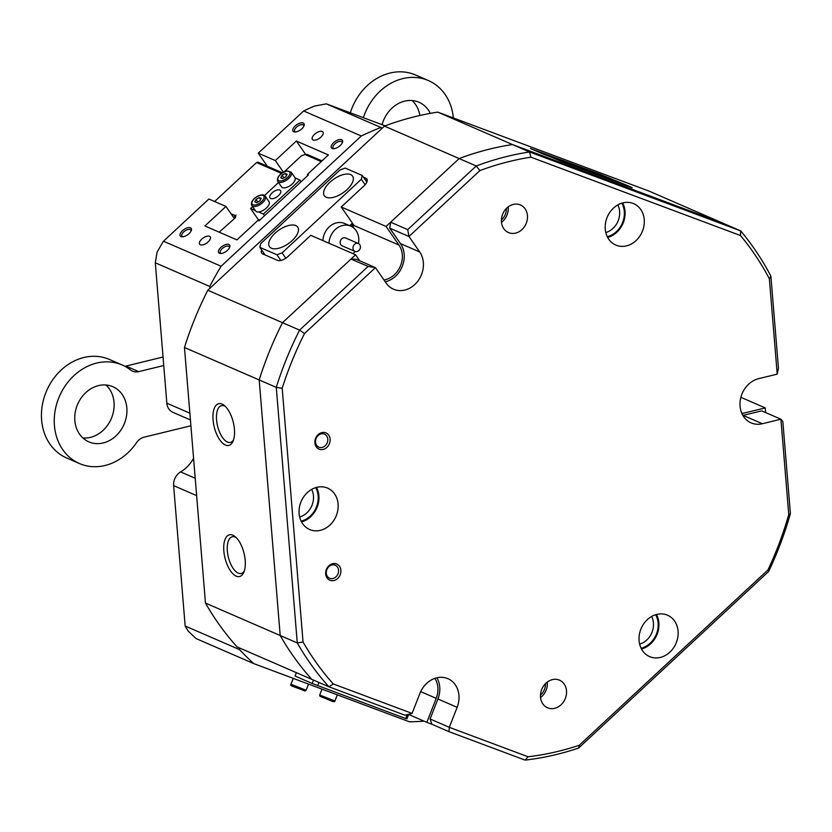 <?xml version="1.0" encoding="UTF-8"?>
<svg xmlns="http://www.w3.org/2000/svg" width="832" height="832" viewBox="0 0 832 832"><rect width="100%" height="100%" fill="white"/><g stroke="black" fill="none" stroke-linecap="round" stroke-linejoin="round"><path stroke-width="1.25" d="M408.647 714.459L406.91 718.879L405.662 718.546L312.156 683.467L295.079 676.052L296.4 672.662M405.662 718.546L407.181 714.667M318.926 682.448L317.678 685.651M312.156 683.467L313.477 680.077M326.269 197.257A17.181 8.258 -34.8 0 0 345.155 191.235A17.181 8.258 -34.8 0 0 352.581 176.134A17.181 8.258 -34.8 0 0 350.646 174.606A17.181 8.258 -34.8 0 0 331.77 180.627A17.181 8.258 -34.8 0 0 324.345 195.728A17.181 8.258 -34.8 0 0 326.269 197.257M271.419 248.227A17.181 8.258 -34.8 0 0 290.295 242.206A17.181 8.258 -34.8 0 0 297.721 227.105A17.181 8.258 -34.8 0 0 295.797 225.576A17.181 8.258 -34.8 0 0 276.91 231.598A17.181 8.258 -34.8 0 0 269.485 246.698A17.181 8.258 -34.8 0 0 271.419 248.227M322.92 240.594A17.181 14.446 -66.5 0 1 329.222 226.886A17.181 14.446 -66.5 0 1 344.666 223.506L350.73 226.138A17.181 14.446 -66.5 0 1 358.8 239.616A17.181 14.446 -66.5 0 1 358.426 243.526M349.7 225.69L352.435 223.142M362.232 175.479L345.155 168.064L339.976 169.967L260.738 243.589L259.834 247.354L276.91 254.769L282.09 252.866L361.327 179.244L362.232 175.479L366.839 182.114M280.862 260.458L276.91 254.769M259.834 247.354L265.117 254.966M365.123 184.714L361.327 179.244M282.09 252.866L285.802 258.222M332.592 563.711A8.809 7.405 -66.5 0 1 340.891 570.263A8.809 7.405 -66.5 0 1 333.975 580.507A8.809 7.405 -66.5 0 1 325.676 573.966A8.809 7.405 -66.5 0 1 332.592 563.711M332.987 578.5A7.093 5.959 113.5 0 0 338.468 572.198A7.093 5.959 113.5 0 0 335.254 565.24A7.093 5.959 113.5 0 0 331.874 564.98A7.093 5.959 113.5 0 0 326.394 571.282A7.093 5.959 113.5 0 0 329.607 578.25A7.093 5.959 113.5 0 0 332.987 578.5M321.818 432.619A8.809 7.405 -66.5 0 1 330.117 439.171A8.809 7.405 -66.5 0 1 323.201 449.415A8.809 7.405 -66.5 0 1 314.891 442.874A8.809 7.405 -66.5 0 1 321.818 432.619M322.213 447.408A7.093 5.959 113.5 0 0 327.694 441.106A7.093 5.959 113.5 0 0 324.48 434.148A7.093 5.959 113.5 0 0 321.1 433.888A7.093 5.959 113.5 0 0 315.619 440.19A7.093 5.959 113.5 0 0 318.833 447.148A7.093 5.959 113.5 0 0 322.213 447.408M448.989 731.671L449.311 727.324L528.081 756.766L525.075 760.105L448.989 731.671L431.912 724.256L430.092 718.983L449.311 727.324L457.132 707.325A23.629 19.864 113.5 0 0 447.928 678.694A23.629 19.864 113.5 0 0 436.665 677.841A23.629 19.864 113.5 0 0 419.91 693.41L412.079 713.409L333.31 683.966A309.348 260.031 113.5 0 1 303.046 642.023L297.274 642.928L280.197 635.513A313.643 263.64 113.5 0 0 311.834 679.37L328.91 686.785A313.643 263.64 -66.5 0 1 297.274 642.928L276.266 387.348A313.643 263.64 -66.5 0 1 299.593 330.106L368.098 266.448L351.021 259.033L356.221 259.293L375.43 267.634L304.502 333.538L299.593 330.106L282.506 322.691L351.021 259.033M660.358 657.415A22.558 18.959 113.5 0 0 677.799 637.374A22.558 18.959 113.5 0 0 667.566 615.222A22.558 18.959 113.5 0 0 656.822 614.401A22.558 18.959 113.5 0 0 639.371 634.452A22.558 18.959 113.5 0 0 649.605 656.604A22.558 18.959 113.5 0 0 660.358 657.415M656.469 614.494A22.558 18.959 -66.5 0 1 641.493 648.991M626.517 245.877A22.558 18.959 113.5 0 0 643.958 225.826A22.558 18.959 113.5 0 0 633.734 203.674A22.558 18.959 113.5 0 0 622.981 202.862A22.558 18.959 113.5 0 0 605.54 222.903A22.558 18.959 113.5 0 0 615.763 245.055A22.558 18.959 113.5 0 0 626.517 245.877M622.627 202.946A22.558 18.959 -66.5 0 1 607.651 237.442M547.258 682.084A15.038 12.636 -66.5 0 1 540.561 697.528M552.334 679.64A15.038 12.636 -66.5 0 1 559.51 680.181A15.038 12.636 -66.5 0 1 566.322 694.949A15.038 12.636 -66.5 0 1 554.694 708.313A15.038 12.636 -66.5 0 1 547.529 707.772A15.038 12.636 -66.5 0 1 540.706 693.004A15.038 12.636 -66.5 0 1 552.334 679.64M508.196 206.866A15.038 12.636 -66.5 0 1 501.488 222.31M513.271 204.422A15.038 12.636 -66.5 0 1 520.437 204.963A15.038 12.636 -66.5 0 1 527.259 219.731A15.038 12.636 -66.5 0 1 515.632 233.095A15.038 12.636 -66.5 0 1 508.456 232.554A15.038 12.636 -66.5 0 1 501.644 217.786A15.038 12.636 -66.5 0 1 513.271 204.422M320.382 530.338A22.558 18.959 113.5 0 0 337.823 510.286A22.558 18.959 113.5 0 0 327.6 488.134A22.558 18.959 113.5 0 0 316.846 487.323A22.558 18.959 113.5 0 0 299.406 507.364A22.558 18.959 113.5 0 0 309.629 529.516A22.558 18.959 113.5 0 0 320.382 530.338M316.493 487.406A22.558 18.959 -66.5 0 1 301.517 521.903M528.081 756.766A309.348 260.031 113.5 0 0 558.23 751.327A309.348 260.031 113.5 0 0 579.249 745.264L767.998 569.889A309.348 260.031 113.5 0 0 788.757 514.55L780.915 419.203L761.696 410.862L743.132 415.386L762.351 423.727L780.915 419.203L782.829 421.47L790.4 513.573A313.643 263.64 -66.5 0 1 768.695 571.418L578.583 748.072A313.643 263.64 -66.5 0 1 556.431 754.499A313.643 263.64 -66.5 0 1 525.075 760.105M578.583 748.072L579.249 745.264M385.268 281.798A23.629 19.864 113.5 0 0 402.272 266.323A23.629 19.864 113.5 0 0 400.483 243.62L419.692 251.961A23.629 19.864 113.5 0 1 418.392 280.374A23.629 19.864 113.5 0 1 393.526 289.214A23.629 19.864 113.5 0 1 386.173 283.109L375.43 267.634L368.098 266.448M770.879 276.11L778.45 368.212L777.213 374.14L769.371 278.793L770.879 276.11A313.643 263.64 -66.5 0 0 740.698 230.901L740.511 235.539L530.899 157.186A309.348 260.031 113.5 0 0 479.887 170.581L408.949 236.486L389.74 228.145L390.634 222.217L459.15 158.558L476.237 165.974A313.643 263.64 -66.5 0 1 529.568 151.975L512.491 144.56A313.643 263.64 113.5 0 0 459.15 158.558L384.436 126.11A313.643 263.64 -66.5 0 1 437.767 112.122L648.898 191.038L740.698 230.901L529.568 151.975L530.899 157.186M205.473 603.065A313.643 263.64 -66.5 0 0 237.11 646.922L311.834 679.37A313.643 263.64 113.5 0 1 280.197 635.513L205.473 603.065L184.465 347.495L259.189 379.933L280.197 635.513L259.189 379.933A313.643 263.64 113.5 0 1 282.506 322.691A313.643 263.64 113.5 0 0 259.189 379.933L276.266 387.348L282.194 388.294L303.046 642.023M304.502 333.538A309.348 260.031 113.5 0 0 282.194 388.294M790.4 513.573L788.757 514.55M767.998 569.889L768.695 571.418M390.634 222.217L407.722 229.632L476.237 165.974L479.887 170.581M769.371 278.793A309.348 260.031 113.5 0 0 740.511 235.539M777.213 374.14L758.638 378.664A23.629 19.864 113.5 0 0 740.366 399.662A23.629 19.864 113.5 0 0 751.078 422.874A23.629 19.864 113.5 0 0 762.351 423.727M419.692 251.961L408.949 236.486L407.722 229.632M430.092 718.983L437.923 698.984A23.629 19.864 113.5 0 0 436.914 677.778M400.483 243.62L389.74 228.145M437.767 112.122L512.491 144.56L723.622 223.486L512.491 144.56A313.643 263.64 113.5 0 0 459.15 158.558L386.069 226.46L398.954 245.034A21.486 18.054 113.5 0 1 385.403 279.677A21.486 18.054 113.5 0 1 383.989 279.968M412.079 713.409L404.997 715.218L328.91 686.785L333.31 683.966M105.955 384.987A30.077 25.282 -66.5 0 1 111.727 417.581A30.077 25.282 -66.5 0 1 82.94 438.017M77.158 405.423A30.077 25.282 113.5 0 0 88.878 441.875A30.077 25.282 113.5 0 0 124.54 423.134A30.077 25.282 113.5 0 0 112.83 386.693A30.077 25.282 113.5 0 0 77.158 405.423M430.29 113.37A30.077 25.282 113.5 0 0 418.964 102.232A30.077 25.282 113.5 0 0 383.302 120.962A30.077 25.282 113.5 0 0 382.075 124.696M350.345 112.83A53.706 45.146 -66.5 0 1 351.874 108.441A53.706 45.146 -66.5 0 1 415.574 74.994L428.376 80.558A53.706 45.146 -66.5 0 1 453.357 117.946M363.376 117.707A53.706 45.146 -66.5 0 1 364.686 114.005A53.706 45.146 -66.5 0 1 428.376 80.558M190.902 425.776L144.092 437.174A12.886 10.837 -66.5 0 0 136.542 442.655A53.706 45.146 -66.5 0 1 79.466 463.549L66.654 457.985A53.706 45.146 -66.5 0 1 46.634 390.738A53.706 45.146 -66.5 0 1 109.429 359.455L122.242 365.019A53.706 45.146 -66.5 0 1 130.562 369.98A12.886 10.837 -66.5 0 0 132.558 371.166A12.886 10.837 -66.5 0 0 138.705 371.634L163.748 365.529M124.852 366.267A12.886 10.837 113.5 0 0 125.902 366.07L163.051 357.022M412.1 100.526A30.077 25.282 -66.5 0 1 419.879 115.492M79.466 463.549A53.706 45.146 -66.5 0 1 59.446 396.302A53.706 45.146 -66.5 0 1 122.242 365.019M181.002 236.569A6.656 3.203 145.2 0 1 182.416 230.745A6.656 3.203 145.2 0 1 190.455 227.791A6.656 3.203 145.2 0 1 191.308 230.443A6.656 3.203 145.2 0 1 182.146 236.798A6.656 3.203 145.2 0 1 181.002 236.569M191.006 231.14A5.366 2.579 -34.8 0 0 190.788 230.048A5.366 2.579 -34.8 0 0 190.185 229.57A5.366 2.579 -34.8 0 0 184.278 231.452A5.366 2.579 -34.8 0 0 181.958 236.174A5.366 2.579 -34.8 0 0 182.562 236.652A5.366 2.579 -34.8 0 0 182.894 236.766M219.43 253.261A6.656 3.203 145.2 0 1 220.844 247.426A6.656 3.203 145.2 0 1 228.883 244.483A6.656 3.203 145.2 0 1 229.736 247.135A6.656 3.203 145.2 0 1 220.574 253.49A6.656 3.203 145.2 0 1 219.43 253.261M229.434 247.822A5.366 2.579 -34.8 0 0 229.216 246.73A5.366 2.579 -34.8 0 0 228.613 246.262A5.366 2.579 -34.8 0 0 222.706 248.144A5.366 2.579 -34.8 0 0 220.386 252.855A5.366 2.579 -34.8 0 0 220.99 253.334A5.366 2.579 -34.8 0 0 221.322 253.448M332.186 148.491A6.656 3.203 145.2 0 1 333.601 142.657A6.656 3.203 145.2 0 1 341.63 139.703A6.656 3.203 145.2 0 1 342.482 142.366A6.656 3.203 145.2 0 1 333.33 148.71A6.656 3.203 145.2 0 1 332.186 148.491M342.191 143.052A5.366 2.579 -34.8 0 0 341.962 141.96A5.366 2.579 -34.8 0 0 341.359 141.482A5.366 2.579 -34.8 0 0 335.462 143.374A5.366 2.579 -34.8 0 0 333.143 148.086A5.366 2.579 -34.8 0 0 333.746 148.564A5.366 2.579 -34.8 0 0 334.079 148.678M293.758 131.799A6.656 3.203 145.2 0 1 295.173 125.975A6.656 3.203 145.2 0 1 303.202 123.022A6.656 3.203 145.2 0 1 304.054 125.674A6.656 3.203 145.2 0 1 294.902 132.028A6.656 3.203 145.2 0 1 293.758 131.799M303.763 126.36A5.366 2.579 -34.8 0 0 303.534 125.278A5.366 2.579 -34.8 0 0 302.931 124.8A5.366 2.579 -34.8 0 0 297.034 126.682A5.366 2.579 -34.8 0 0 294.715 131.404A5.366 2.579 -34.8 0 0 295.318 131.882A5.366 2.579 -34.8 0 0 295.651 131.997M234.416 429.198A21.486 9.818 76.3 0 1 233.002 441.282A21.486 9.818 76.3 0 1 221.676 442.229A21.486 9.818 76.3 0 1 213.065 419.931A21.486 9.818 76.3 0 1 224.276 405.465A21.486 9.818 76.3 0 1 234.416 429.198M225.389 406.463A18.907 8.632 -103.7 0 0 221.489 405.652A18.907 8.632 -103.7 0 0 216.57 419.942A18.907 8.632 -103.7 0 0 230.443 442.385A18.907 8.632 -103.7 0 0 233.522 439.878M245.19 560.29A21.486 9.818 76.3 0 1 243.776 572.374A21.486 9.818 76.3 0 1 232.45 573.321A21.486 9.818 76.3 0 1 223.839 551.023A21.486 9.818 76.3 0 1 235.05 536.557A21.486 9.818 76.3 0 1 245.19 560.29M236.163 537.566A18.907 8.632 -103.7 0 0 232.274 536.744A18.907 8.632 -103.7 0 0 227.354 551.034A18.907 8.632 -103.7 0 0 241.218 573.477A18.907 8.632 -103.7 0 0 244.306 570.97M315.692 487.635A21.694 18.242 -66.5 0 1 318.146 495.914A21.694 18.242 -66.5 0 1 301.142 521.165M299.666 517.015A18.262 15.35 113.5 0 0 313.466 495.903A18.262 15.35 113.5 0 0 311.657 489.393M621.837 203.174A21.694 18.242 -66.5 0 1 624.291 211.453A21.694 18.242 -66.5 0 1 607.277 236.704M605.8 232.544A18.262 15.35 113.5 0 0 619.611 211.432A18.262 15.35 113.5 0 0 617.791 204.932M655.668 614.723A21.694 18.242 -66.5 0 1 658.122 623.002A21.694 18.242 -66.5 0 1 641.108 648.242M639.642 644.093A18.262 15.35 113.5 0 0 653.442 622.981A18.262 15.35 113.5 0 0 651.633 616.481M209.508 236.278A6.448 3.099 -34.8 0 0 202.426 238.534A6.448 3.099 -34.8 0 0 199.649 244.202A6.448 3.099 -34.8 0 0 200.366 244.774A6.448 3.099 -34.8 0 0 207.449 242.518A6.448 3.099 -34.8 0 0 210.236 236.85A6.448 3.099 -34.8 0 0 209.508 236.278M322.265 131.508A6.448 3.099 -34.8 0 0 315.182 133.765A6.448 3.099 -34.8 0 0 312.395 139.433A6.448 3.099 -34.8 0 0 313.123 140.005A6.448 3.099 -34.8 0 0 320.206 137.748A6.448 3.099 -34.8 0 0 322.993 132.08A6.448 3.099 -34.8 0 0 322.265 131.508M501.415 219.95A12.886 10.837 113.5 0 0 506.418 208.426M540.478 695.157A12.886 10.837 113.5 0 0 545.48 683.644M353.86 228.114A21.486 18.054 113.5 0 0 351.988 224.65L354.12 225.576L341.234 207.002L364.094 185.765A8.59 4.129 -34.8 0 0 366.881 179.005A8.59 4.129 -34.8 0 0 365.914 178.246L363.397 177.154M163.478 241.218L208.884 199.025L225.961 206.44L204.932 225.982L236.954 239.886L257.982 220.345L259.054 220.813L308.422 174.938L307.351 174.47L328.38 154.939L296.358 141.034L275.33 160.566L258.253 153.15L303.659 110.968L361.296 135.99L221.114 266.24L163.478 241.218A313.643 263.64 113.5 0 0 157.03 252.294L155.303 262.808L209.747 286.447L209.893 288.288L384.436 126.11M601.016 174.658L530.442 148.46L562.089 161.678L627.058 185.973L630.812 186.982L601.016 174.658M184.465 347.495A313.643 263.64 -66.5 0 1 207.792 290.254L209.893 288.288M359.809 260.853L355.597 254.779L282.506 322.691L207.792 290.254M424.029 721.136A313.643 263.64 113.5 0 1 409.458 721.812L253.791 663.624L196.144 638.591A313.643 263.64 113.5 0 1 188.167 631.03L185.162 626.007L239.606 649.646A313.643 263.64 113.5 0 0 253.791 663.624M221.114 266.24A313.643 263.64 113.5 0 0 209.747 286.447M261.674 250.006A8.59 4.129 -34.8 0 0 261.633 253.115A8.59 4.129 -34.8 0 0 262.6 253.874L277.545 260.364A8.59 4.129 -34.8 0 0 287.903 256.558L310.762 235.321L355.597 254.779M258.253 153.15L267.332 166.234M382.325 128.076L326.362 103.865L314.392 106.08A313.643 263.64 113.5 0 0 303.659 110.968M380.796 127.504A313.643 263.64 113.5 0 0 361.296 135.99M275.33 160.566L283.41 172.214M296.358 141.034L305.698 154.492M307.351 174.47L307.965 175.354M431.912 724.256L426.837 722.353L436.228 698.35A21.486 18.054 113.5 0 0 434.876 678.361M741.926 413.556A21.486 18.054 113.5 0 0 742.966 413.338L765.242 407.909L765.627 412.568M225.961 206.44L234.166 218.265M740.875 397.332L765.242 407.909M239.47 647.951L239.606 649.646M426.837 722.353L408.408 714.355M341.234 207.002L386.069 226.46M350.49 226.034L351.988 224.65M193.575 458.286A32.219 27.082 -66.5 0 1 180.617 471.91A12.886 10.837 113.5 0 0 173.628 485.628L185.162 626.007M155.303 262.808L166.847 403.187A12.886 10.837 113.5 0 0 172.858 412.298L190.414 419.921A32.219 27.082 -66.5 0 1 190.424 419.931M385.154 125.84L326.362 103.865M358.405 243.526L345.592 237.962A4.295 3.609 113.5 0 0 340.153 242.476A4.295 3.609 113.5 0 0 342.17 245.846L354.983 251.399A4.295 3.609 113.5 0 0 360.422 246.896A4.295 3.609 113.5 0 0 358.405 243.526A4.295 3.609 113.5 0 0 352.966 248.03A4.295 3.609 113.5 0 0 354.983 251.399A17.181 14.446 -66.5 0 1 353.09 253.698M328.983 243.225A17.181 14.446 -66.5 0 1 350.73 226.138M321.246 161.564L305.001 154.502L301.34 155.854L284.284 171.777M282.308 172.869L280.644 173.014L256.537 162.552L214.604 201.51M281.549 173.399L280.457 173.794L280.644 173.014M219.201 232.17L235.362 217.755L236.007 215.093L233.678 217.568M305.001 154.502L307.154 154.45L321.974 160.878M256.537 162.552L258.066 162.219L282.183 172.682M231.078 213.814L234.936 215.488M609.929 178.225L603.283 175.677L609.929 178.225M603.502 175.822L610.886 178.651L603.502 175.822M609.596 178.703L591.968 171.87L609.596 178.703M571.896 164.341L560.206 159.692L571.896 164.341M597.199 174.408L591.989 172.442L597.199 174.408M603.346 176.727L608.951 179.036L603.346 176.727M608.119 178.526L615.243 181.397L608.119 178.526M612.799 180.482L613.007 181.002M618.041 182.426L614.12 180.783M620.672 183.373L619.944 183.154M632.112 187.668L543.514 154.211L632.07 187.751M624.707 184.808L623.938 184.527M623.241 184.382L623.449 184.902M587.902 171.038L593.809 173.254L587.246 170.695M593.642 173.742L593.06 173.108M585.79 170.186L580.611 168.189L585.79 170.186M576.618 166.702L570.128 164.268L576.618 166.702M578.365 167.357L577.824 167.627M568.256 163.571L561.766 161.148L568.256 163.571M569.993 164.226L569.462 164.497M559.884 160.451L553.394 158.018L559.884 160.451M561.631 161.096L561.101 161.377M627.037 185.432L542.454 153.754L530.962 148.762M627.058 185.38L600.891 174.626L530.993 148.678M551.169 156.416L537.93 151.372L551.169 156.416M583.034 168.678L569.816 163.28L583.003 168.761M585.333 169.406L579.956 167.066L585.333 169.406M560.706 159.994L568.35 163.29L560.706 159.994M586.955 169.676L592.613 171.974L586.945 169.697M546.499 154.918L552.739 157.238L546.437 155.074M608.681 177.798L604.001 175.926L608.681 177.798M595.806 173.441L594.818 173.118M605.197 176.384L606.934 177.06L605.186 176.415M606.33 176.883L606.934 177.06M620.807 183.227L623.73 184.382L620.786 183.269M615.784 181.511L618.051 182.406M614.692 181.428L615.805 181.47M590.616 171.964L587.964 170.976L590.616 171.964M279.843 190.018A6.448 3.099 -34.8 0 0 272.761 192.286A6.448 3.099 -34.8 0 0 269.974 197.943A6.448 3.099 -34.8 0 0 270.702 198.515A6.448 3.099 -34.8 0 0 277.774 196.258A6.448 3.099 -34.8 0 0 280.561 190.601A6.448 3.099 -34.8 0 0 279.843 190.018M295.131 177.965L299.957 180.066L263.39 214.042L258.565 211.942M301.111 181.73L299.957 180.066M264.545 215.706L263.39 214.042M255.32 210.538L250.578 208.478L252.595 206.606M259.844 220.074L258.097 219.315L250.578 208.478M264.534 195.52L278.491 182.541M265.262 196.238C263.411 192.317 251.014 197.569 251.42 204.547L251.846 205.546A8.164 3.921 145.2 0 0 260.135 204.547A8.164 3.921 145.2 0 0 265.564 196.945A8.164 3.921 145.2 0 0 265.262 196.238L269.027 201.656A8.164 3.921 145.2 0 1 269.329 202.363A8.164 3.921 145.2 0 1 263.89 209.966A8.164 3.921 145.2 0 1 255.611 210.964L251.846 205.546A8.164 3.921 145.2 0 1 251.545 204.838M256.776 202.613L254.821 201.916L256.069 199.41L259.262 197.61L261.217 198.318L259.979 200.814L256.776 202.613M257.868 201.999L256.069 199.41M260.603 199.545L259.262 197.61M291.169 172.162L294.923 177.58A8.164 3.921 145.2 0 1 292.937 183.342A8.164 3.921 145.2 0 1 285.262 187.772A8.164 3.921 145.2 0 1 281.518 186.888L277.753 181.47A8.164 3.921 145.2 0 0 281.507 182.354A8.164 3.921 145.2 0 0 289.182 177.923A8.164 3.921 145.2 0 0 291.169 172.162L286.832 170.955C279.635 173.742 276.609 177.247 277.753 181.47M282.058 175.25L285.272 173.524L287.134 174.314L285.782 176.831L282.578 178.568L280.717 177.778L282.058 175.25L283.878 177.871M286.562 175.386L285.272 173.524M437.923 698.984L457.132 707.325M125.902 366.07L138.705 371.634M354.12 225.576L398.954 245.034M741.582 412.734L742.966 413.338M367.255 180.18L365.914 178.246M420.69 691.61L436.228 698.35M196.643 495.622L173.628 485.628M166.847 403.187L189.862 413.182M180.617 471.91L195.218 478.254M264.108 196.685A7.093 3.411 -34.8 0 0 257.234 196.591A7.093 3.411 -34.8 0 0 251.93 203.538A7.093 3.411 -34.8 0 0 258.804 203.642A7.093 3.411 -34.8 0 0 264.108 196.685M281.362 180.856A7.093 3.411 -34.8 0 0 289.505 175.011A7.093 3.411 -34.8 0 0 286.489 171.236A7.093 3.411 -34.8 0 0 278.346 177.081A7.093 3.411 -34.8 0 0 281.362 180.856M301.673 689.478L294.84 687.107C291.262 685.994 289.962 685.048 290.94 684.278L306.145 690.227C303.576 691.298 308.662 692.12 294.83 687.107M334.911 700.981C335.036 702.218 333.247 701.958 329.555 700.201L319.894 696.124L319.706 695.032L334.911 700.981L337.314 694.845M333.518 701.574L320.32 696.426M308.547 684.091L306.145 690.227M293.249 678.371L290.94 684.278M322.015 689.125L319.706 695.032"/></g></svg>
